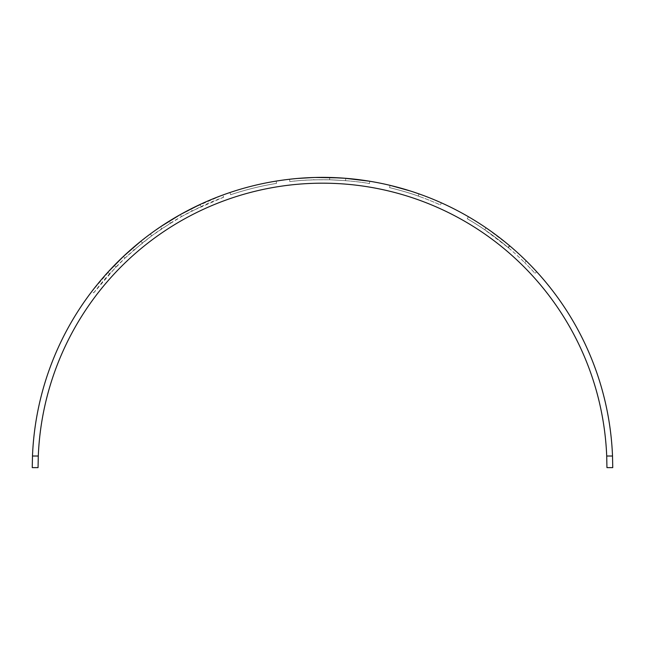 <?xml version="1.0" encoding="UTF-8"?>
<svg xmlns="http://www.w3.org/2000/svg" width="645" height="645" viewBox="0 0 645 645"><rect width="100%" height="100%" fill="white"/><g stroke="black" fill="none" stroke-linecap="round" stroke-linejoin="round"><path stroke-width="0.48" stroke-dasharray="3.23 2.42" d="M606.711 456.015L606.945 467.625L612.75 467.625L612.516 456.015L606.711 456.015A284.445 284.445 0 0 0 322.5 183.18A284.445 284.445 0 0 0 38.289 456.015L32.484 456.015A290.25 290.25 0 0 1 322.5 177.375A290.25 290.25 0 0 1 612.516 456.015M150.293 233.982L151.672 235.844L170.361 223.178L169.135 221.203L150.293 233.982L132.733 248.003A290.25 290.25 0 0 0 114.286 265.409L91.84 291.443A290.25 290.25 0 0 1 107.909 272.182L109.626 273.746L124.977 258.137L123.38 256.444M124.977 258.137L142.335 243.028L140.876 241.222A290.25 290.25 0 0 1 160.444 226.83L161.742 228.757L181.479 216.591L180.342 214.567M181.479 216.591L200.966 206.602L199.982 204.497A290.25 290.25 0 0 1 222.847 195.016L191.073 208.835A290.25 290.25 0 0 0 169.135 221.203M229.934 192.533A290.25 290.25 0 0 1 276.165 181.1A290.25 290.25 0 0 0 229.934 192.533L230.676 194.734A287.928 287.928 0 0 1 276.536 183.39L276.165 181.1L276.536 183.39A287.928 287.928 0 0 0 230.676 194.734L229.934 192.533M291.903 178.996L293.185 178.859M294.797 178.697L297.522 178.455M329.377 177.456L329.668 177.464C315.018 177.343 304.174 177.681 297.143 178.488L289.557 179.254L289.815 181.559C288.178 182.019 299.264 179.471 329.611 179.786L313.696 179.834L313.631 177.512L320.775 177.383M321.799 177.375L324.064 177.375M325.233 177.391L326.241 177.399M339.52 177.875L342.189 178.044M344.124 178.181L344.72 178.23M369.424 183.543L369.803 181.253L362.2 180.1C355.193 178.947 344.349 178.068 329.668 177.464L329.611 179.786C359.668 180.931 371.052 184.083 369.424 183.543C371.036 184.083 359.862 180.955 329.611 179.786C315.074 179.665 304.319 179.995 297.345 180.794L289.815 181.559M421.201 194.669A290.25 290.25 0 0 1 441.357 202.828A290.25 290.25 0 0 0 419.016 193.887C411.276 191.073 401.633 188.227 390.088 185.357L389.548 187.614C402.391 190.839 412.679 193.927 420.411 196.854L421.201 194.669M410.502 191.041L412.816 191.783M468.415 216.72A290.25 290.25 0 0 1 509.534 245.672L508.042 247.446A287.928 287.928 0 0 0 467.246 218.728L468.415 216.72L467.246 218.728C481.678 227.121 495.271 236.691 508.042 247.446A287.928 287.928 0 0 1 524.651 262.596L526.28 260.943A290.25 290.25 0 0 1 536.68 271.739A290.25 290.25 0 0 0 509.534 245.672A290.25 290.25 0 0 1 509.848 245.939L486.048 227.838A290.25 290.25 0 0 1 509.848 245.939L508.349 247.712L484.734 229.757A287.928 287.928 0 0 1 508.349 247.712L509.848 245.939M32.484 456.015L32.25 467.625L38.055 467.625M534.971 273.311L536.68 271.739L534.971 273.311A287.928 287.928 0 0 0 524.651 262.596L526.28 260.943L524.651 262.596A287.928 287.928 0 0 1 534.971 273.311M508.042 247.446L509.534 245.672L508.042 247.446A287.928 287.928 0 0 1 524.651 262.596L526.28 260.943M484.734 229.757L486.048 227.838M390.088 185.357L389.548 187.614C401.005 190.46 410.567 193.282 418.242 196.08L419.016 193.887L418.242 196.08A287.928 287.928 0 0 1 440.406 204.941L441.357 202.828L440.406 204.941A287.928 287.928 0 0 0 420.411 196.854M345.583 180.624L345.768 178.31L329.668 177.464L329.611 179.786L345.583 180.624L329.611 179.786L329.668 177.464L315.147 177.472M313.696 179.834L329.611 179.786L329.668 177.464M170.361 223.178A287.928 287.928 0 0 1 192.121 210.907L191.073 208.835M200.966 206.602A287.928 287.928 0 0 1 223.646 197.201L222.847 195.016M223.646 197.201L192.121 210.907M142.335 243.028A287.928 287.928 0 0 1 161.742 228.757M114.286 265.409L115.947 267.03L93.686 292.854L91.84 291.443M93.686 292.854A287.928 287.928 0 0 1 109.626 273.746M115.947 267.03A287.928 287.928 0 0 1 134.249 249.76L132.733 248.003M151.672 235.844L134.249 249.76"/><path stroke-width="0.97" d="M38.055 467.625L38.289 456.015L38.055 467.625L32.25 467.625L32.484 456.015A290.25 290.25 0 0 1 322.5 177.375A290.25 290.25 0 0 1 612.516 456.015L612.75 467.625L606.945 467.625L606.711 456.015L612.516 456.015M32.484 456.015L38.289 456.015A284.445 284.445 0 0 1 322.5 183.18A284.445 284.445 0 0 1 606.711 456.015M107.909 272.182L123.38 256.444L140.876 241.222M160.444 226.83L180.342 214.567L199.982 204.497M289.557 179.254L291.903 178.996M293.185 178.859L294.797 178.697M297.522 178.455L313.631 177.512M320.775 177.383L321.799 177.375M324.064 177.375L325.233 177.391M326.241 177.399L326.91 177.407M327.176 177.415L329.377 177.456M315.147 177.472L339.52 177.875M342.189 178.044L344.124 178.181M344.72 178.23L369.803 181.253M390.088 185.357L410.502 191.041M412.816 191.783L421.201 194.669M468.415 216.72C482.96 225.178 496.666 234.828 509.534 245.672M509.848 245.939A290.25 290.25 0 0 1 526.28 260.943M329.668 177.464L345.768 178.31"/></g></svg>
